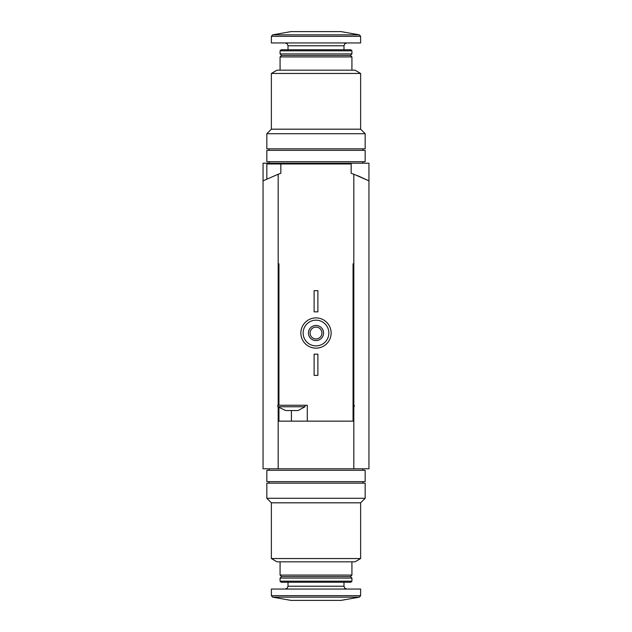 <?xml version="1.0" encoding="UTF-8"?>
<svg xmlns="http://www.w3.org/2000/svg" width="632" height="632" viewBox="0 0 632 632"><rect width="100%" height="100%" fill="white"/><g stroke="black" fill="none" stroke-linecap="round" stroke-linejoin="round"><path stroke-width="0.95" d="M357.601 175.649L368.946 180.863L368.946 163.214L263.054 163.214L263.054 180.863L278.183 174.235A113.46 113.46 0 0 1 280.829 173.342L280.829 163.965L351.171 163.965L351.171 173.342A113.46 113.46 0 0 1 353.817 174.235L368.946 180.863L368.946 468.786L278.183 468.786L278.183 407.111M316 558.546L271.373 558.546L271.373 502.827L360.627 502.827L360.627 558.546L316 558.546M360.627 558.546L354.955 561.824L277.045 561.824L271.373 558.546M351.929 561.824L351.929 575.065L280.071 575.065L280.071 561.824M351.929 575.065L350.412 576.574L281.588 576.574L280.071 575.065M316 578.09L280.071 578.09L280.071 581.179L351.929 581.179L351.929 578.09L316 578.09M351.929 581.179L350.855 582.246L281.145 582.246L280.071 581.179M360.627 595.66L360.627 589.056L271.373 589.056L271.373 595.66L272.621 597.153L359.379 597.153L360.627 595.66L271.373 595.66M359.379 597.153L340.964 600.4L291.036 600.4L272.621 597.153M360.627 502.827L365.162 498.285L266.838 498.285L271.373 502.827M365.162 498.285L365.162 483.164L266.838 483.164L266.838 498.285M316 470.303L266.838 470.303L266.838 481.647L365.162 481.647L365.162 470.303L316 470.303M285.688 410.547L277.803 406.763L305.035 406.763L298.035 410.547L285.688 410.547M278.941 407.743L278.941 421.141L353.059 421.141L353.059 263.813L353.817 263.813L353.817 405.254M278.183 174.235L278.183 263.813L278.941 263.813L278.941 405.254L307.302 405.254L307.302 421.141M353.817 174.235L353.817 263.813L353.059 263.813M353.817 407.111L353.817 468.786M263.054 180.863L263.054 468.786L278.183 468.786M278.183 405.254L278.183 263.813L278.941 263.813M303.139 333.017A12.861 12.861 0 0 1 322.431 321.885A12.861 12.861 0 0 1 322.431 344.156A12.861 12.861 0 0 1 303.139 333.017M308.44 333.017A7.56 7.56 0 0 1 319.784 326.468A7.56 7.56 0 0 1 319.784 339.566A7.56 7.56 0 0 1 308.44 333.017M300.872 333.017A15.128 15.128 0 0 1 323.56 319.918A15.128 15.128 0 0 1 323.56 346.123A15.128 15.128 0 0 1 300.872 333.017M310.075 333.017A5.925 5.925 0 0 1 318.963 327.889A5.925 5.925 0 0 1 318.963 338.152A5.925 5.925 0 0 1 310.075 333.017M314.112 354.197L317.888 354.197L317.888 375.376L314.112 375.376L314.112 354.197M314.112 290.665L317.888 290.665L317.888 311.837L314.112 311.837L314.112 290.665M280.829 163.965L266.838 163.965L266.838 178.951M353.059 406.763L354.197 406.763L354.197 405.254L353.059 405.254M278.941 405.254L277.803 405.254L277.803 406.763M316 73.454L360.627 73.454L360.627 129.173L271.373 129.173L271.373 73.454L316 73.454M271.373 73.454L277.045 70.176L354.955 70.176L360.627 73.454M280.071 70.176L280.071 56.935L351.929 56.935L351.929 70.176M280.071 56.935L281.588 55.426L350.412 55.426L351.929 56.935M316 53.91L351.929 53.91L351.929 50.821L280.071 50.821L280.071 53.91L316 53.91M280.071 50.821L281.145 49.754L350.855 49.754L351.929 50.821M271.373 36.34L271.373 42.944L360.627 42.944L360.627 36.34L359.379 34.847L272.621 34.847L271.373 36.34L360.627 36.34M272.621 34.847L291.036 31.6L340.964 31.6L359.379 34.847M271.373 129.173L266.838 133.715L365.162 133.715L360.627 129.173M266.838 133.715L266.838 148.836L365.162 148.836L365.162 133.715M316 161.697L365.162 161.697L365.162 150.353L266.838 150.353L266.838 161.697L316 161.697M343.99 582.246L343.99 586.22L288.01 586.22L287.197 588.21L285.174 589.056M291.415 421.141L291.415 410.547M288.01 49.754L288.01 45.781L343.99 45.781L344.803 43.79L346.826 42.944M314.491 163.214L314.491 163.965M281.588 576.574L280.071 578.09M350.412 576.574L351.929 578.09M288.01 582.246L288.01 586.22M343.99 586.22L344.803 588.21L346.826 589.056M269.106 468.786L269.106 470.303M362.894 468.786L362.894 470.303M269.106 481.647L269.106 483.164M362.894 481.647L362.894 483.164M354.197 406.763L353.059 407.743M305.035 405.254L305.035 406.763M350.412 55.426L351.929 53.91M281.588 55.426L280.071 53.91M343.99 49.754L343.99 45.781M288.01 45.781L287.197 43.79L285.174 42.944M362.894 163.214L362.894 161.697M269.106 163.214L269.106 161.697M362.894 150.353L362.894 148.836M269.106 150.353L269.106 148.836"/></g></svg>
